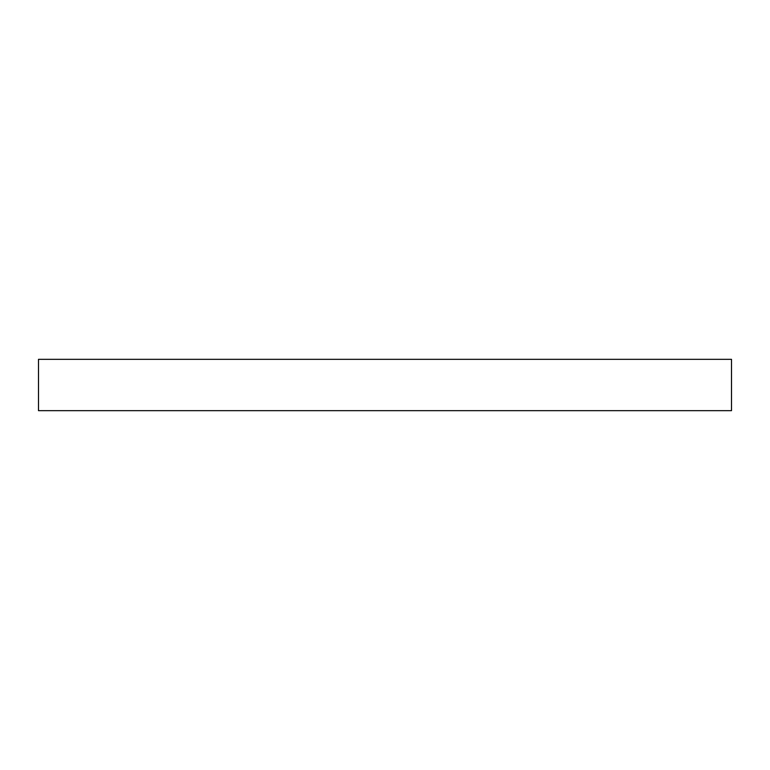 <?xml version="1.0" encoding="UTF-8"?>
<svg xmlns="http://www.w3.org/2000/svg" width="770" height="770" viewBox="0 0 770 770"><rect width="100%" height="100%" fill="white"/><g stroke="black" fill="none" stroke-linecap="round" stroke-linejoin="round"><path stroke-width="1.16" d="M38.5 410.67L731.5 410.67L731.5 359.33L38.5 359.33L38.5 410.67"/></g></svg>

